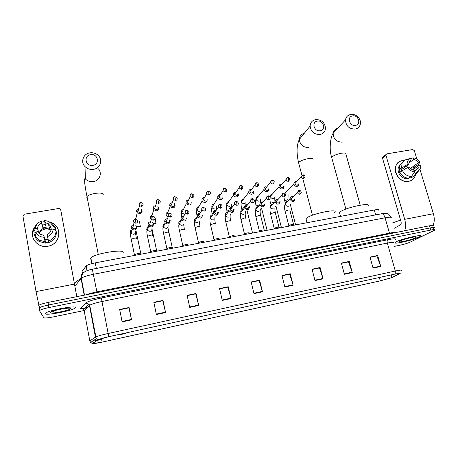 <?xml version="1.0" encoding="UTF-8"?>
<svg xmlns="http://www.w3.org/2000/svg" width="458" height="458" viewBox="0 0 458 458"><rect width="100%" height="100%" fill="white"/><g stroke="black" fill="none" stroke-linecap="round" stroke-linejoin="round"><path stroke-width="0.69" d="M82.48 273.403L82.079 271.285L86.281 265.863C87.707 264.781 90.707 263.779 95.27 262.863L374.26 209.987C377.919 209.352 379.459 209.466 378.875 210.331M433.64 225.805C434.241 225.141 432.856 225.136 429.49 225.777L48.004 302.446C43.447 303.396 40.447 304.318 38.999 305.205L38.667 305.749M433.405 228.445L434.281 227.918C434.882 227.271 433.503 227.271 430.131 227.918L48.456 305.005C43.899 305.961 40.894 306.877 39.44 307.753L39.107 308.286L39.703 309.27M82.629 308.486L87.283 307.524M89.745 307.02L90.043 306.957M419.081 237.089L420.312 236.368C424.045 233.723 401.952 238.675 396.256 241.772L395.254 242.379C391.699 244.973 412.904 240.255 419.081 237.089L420.312 236.368C424.045 233.723 401.952 238.675 396.256 241.772L395.254 242.379C391.699 244.973 412.904 240.255 419.081 237.089M75.473 307.524C76.08 305.263 49.384 310.118 45.76 312.986L45.279 313.713C45.806 315.774 71.574 310.913 74.98 308.165L75.473 307.524C76.08 305.263 49.384 310.118 45.76 312.986L45.279 313.713C45.806 315.774 71.574 310.913 74.98 308.165L75.473 307.524M391.481 277.737L380.266 280.846L102.18 342.097C95.613 343.489 92.476 343.895 92.762 343.328L98.728 339.504L108.678 336.727C103.142 337.952 99.667 338.943 98.258 339.676L92.522 343.38L92.653 343.655L102.18 342.12L380.18 280.88L391.67 277.697L399.954 273.598C400.979 272.997 399.387 273.145 395.185 274.033L108.683 336.71L395.082 274.073C399.027 273.237 400.618 273.077 399.857 273.586L391.481 277.737M434.281 227.918C434.882 227.271 433.503 227.271 430.131 227.918L48.456 305.005C43.899 305.961 40.894 306.877 39.44 307.753L39.107 308.286M394.361 246.381L399.903 245.23C404.214 244.286 407.637 243.255 410.162 242.145L434.917 230.042C435.529 229.406 434.144 229.412 430.778 230.065L48.909 307.57C44.346 308.526 41.34 309.442 39.886 310.306L39.548 310.822L43.825 317.749C44.764 318.236 47.975 317.944 53.466 316.873L83.911 310.576M90.174 309.282L90.472 309.219M189.755 307.392L187.11 295.347L196.041 293.481L198.709 305.475L189.755 307.392M156.384 314.537L153.831 302.314L162.991 300.396L165.573 312.568L156.384 314.537M122.12 321.877L119.664 309.459L129.07 307.495L131.555 319.856L122.12 321.877M284.859 287.023L281.979 275.504L290.252 273.775L293.149 285.242L284.859 287.023M314.99 280.565L312.041 269.212L320.108 267.524L323.079 278.836L314.99 280.565M344.387 274.273L341.37 263.075L349.248 261.432L352.276 272.579L344.387 274.273M373.07 268.125L369.995 257.087L377.684 255.484L380.775 266.476L373.07 268.125M222.267 300.425L219.542 288.563L228.244 286.742L230.992 298.559L222.267 300.425M253.961 293.635L251.156 281.951L259.64 280.176L262.463 291.815L253.961 293.635M187.173 295.622L195.686 293.864M153.888 302.589L162.75 300.757M119.715 309.74L128.938 307.81L131.555 319.856M284.756 286.622L293.04 284.853L289.691 274.187L282.048 275.785L289.588 274.205M312.104 269.47L319.358 267.976M341.439 263.333L348.406 261.896M370.064 257.339L376.762 255.959M219.605 288.832L227.781 287.143M251.219 282.214L259.073 280.594M259.64 280.176L259.068 280.571M251.224 282.237L259.159 280.577L262.463 291.815M228.244 286.742L227.775 287.12M219.611 288.855L227.855 287.132L230.992 298.559M377.684 255.484L376.757 255.936M370.07 257.362L376.9 255.93L380.775 266.476M349.248 261.432L348.401 261.873M341.445 263.35L348.532 261.867L352.276 272.579M320.108 267.524L319.352 267.953M312.11 269.493L319.472 267.953L323.079 278.836M290.252 273.775L289.582 274.187M293.04 284.853L293.149 285.242M129.07 307.495L128.938 307.81M162.991 300.396L162.745 300.734M153.894 302.612L162.79 300.751L165.573 312.568M196.041 293.481L195.681 293.841M187.179 295.645L195.743 293.853L198.709 305.475M119.721 309.768L128.967 307.828M415.452 237.834L416.448 237.101C416.98 235.91 403.458 239.116 399.949 241.011L399.777 241.103C395.117 243.496 410.832 240.21 415.452 237.834M400.573 220.092L392.54 222.909M402.485 160.575L404.231 160.443L402.485 160.575C389.712 162.172 396.118 184.076 408.662 181.311C400.87 183.103 392.615 173.027 395.935 165.83C397.195 162.934 399.382 161.182 402.485 160.575M414.381 166.918L415.022 168.309L414.381 166.918M415.549 170.027L415.652 170.571L415.549 170.027M415.406 175.277C414.301 178.574 412.057 180.584 408.662 181.311C411.444 180.755 413.494 179.244 414.805 176.777L415.406 175.277M432.959 225.296C434.528 222.279 434.676 218.42 433.394 213.714L419.917 169.151M404.586 230.78C405.891 227.746 405.931 223.933 404.7 219.336L385.962 155.354L382.522 158.176L400.968 221.454C401.363 223.109 401.208 224.225 400.515 224.798L394.115 228.359M418.847 165.607L418.417 164.187M416.866 159.069L414.313 150.619L412.721 149.548L386.821 153.859L385.968 154.575L385.962 155.354M382.522 158.176L382.527 157.409L385.968 154.575M403.292 168.338L404.58 169.162M408.765 163.128L413.66 159.521C415.681 159.785 417.261 160.85 418.4 162.71L410.666 168.246L410.958 168.825M412.772 169.901L419.202 165.355L418.744 167.788L414.57 171.332M406.172 166.225L408.061 167.296M408.685 178.225L407.803 178.443C402.124 179.742 396.136 172.363 398.62 167.147L399.365 165.825M401.351 171.12L401.151 169.907L408.685 164.382L407.133 164.651L399.095 169.575L400.103 169.403L398.884 170.302L399.651 172.912L400.069 172.609M411.021 176.736L411.336 177.784L413.9 176.027L417.249 171.441L416.757 169.804M415.034 170.387L415.022 171.011M416.007 169.706L416.053 170.296M414.124 175.941L411.336 177.784M408.868 178.225C404.855 178.048 401.855 176.038 399.874 172.197L407.929 167.319L409.481 167.05C410.626 168.916 412.211 169.987 414.244 170.244L414.736 171.887L411.41 176.467L408.868 178.225M399.095 169.575L399.594 165.195L403.206 161.439M418.457 170.76L417.845 172.511L413.9 176.027M411.41 176.467C407.368 176.29 404.351 174.263 402.347 170.387M401.563 167.754L402.061 163.34L404.872 159.991L410.66 158.325L411.152 159.951L409.864 160.901M405.651 159.796L406.286 159.321M419.202 165.355L420.742 165.138C420.931 168.143 419.768 170.244 417.249 171.441M414.736 171.887C411.759 171.647 409.486 170.124 407.929 167.319M407.133 164.651C406.933 162.052 407.82 160.088 409.79 158.76L410.66 158.325M408.685 164.382L409.063 162.155L411.152 159.951M411.044 176.811L409.063 178.088M413.488 169.397L412.916 167.857L417.759 164.943L419.934 162.441L418.4 162.71M413.66 159.521L413.168 157.895L410.7 158.457M413.168 157.895C416.127 158.142 418.383 159.659 419.934 162.441M412.916 167.857L410.666 168.246M401.151 169.907L398.884 170.302M352.694 115.885C346.643 116.532 349.465 126.5 355.402 125.36C361.442 124.668 358.591 114.769 352.694 115.885M355.082 129.099C348.99 128.938 345.801 125.847 345.515 119.819C346.071 116.807 347.868 115.004 350.891 114.414C355.986 113.464 361.511 119.091 360.36 124.066C359.707 126.855 357.944 128.532 355.082 129.099M371.072 279.328L376.258 278.189M367.969 206.089C372.343 201.858 345.567 207.434 340.117 211.922L339.452 212.512L339.802 213.794M317.44 121.107C311.211 121.776 313.959 131.91 320.079 130.742C326.302 130.026 323.514 119.962 317.44 121.107M319.873 134.515C314.165 134.532 310.902 131.727 310.095 126.099C310.358 122.498 312.253 120.328 315.785 119.584C321.693 119.653 324.934 122.601 325.501 128.417C325.094 131.772 323.216 133.805 319.873 134.515M337.094 286.76L342.429 285.592M334.678 212.501C339.367 208.035 311.205 213.72 306.362 218.254L305.973 218.621L306.333 220M90.673 154.684C83.236 155.502 85.428 166.723 92.791 165.344C100.216 164.462 97.972 153.333 90.673 154.684M93.375 169.351C90.1 169.752 87.306 168.83 84.999 166.58C80.207 161.955 83.367 153.562 90.094 152.835C93.558 152.445 96.438 153.493 98.733 155.966C103.061 160.609 99.918 168.567 93.375 169.351M119.183 334.432L118.633 334.695C118.313 335.079 124.227 333.871 125.624 333.275L125.933 333.098L125.538 333.04M123.173 252.621C125.126 248.574 94.777 253.417 90.85 257.871L90.329 258.781L91.188 259.64M295.759 181.54C294.574 181.826 293.962 182.587 293.916 183.818L293.996 184.379C294.528 185.828 295.536 186.503 297.03 186.395C298.192 186.114 298.805 185.376 298.874 184.173M296.692 181.66L295.101 183.332L295.164 183.744C295.547 184.792 296.28 185.278 297.356 185.204L298.673 183.847M280.926 184.087C279.655 184.408 279.031 185.238 279.059 186.572L279.128 186.95C279.655 188.404 280.674 189.085 282.185 188.977C283.433 188.662 284.057 187.849 284.052 186.549M281.842 184.213L280.267 186.309C280.651 187.368 281.389 187.854 282.483 187.78L283.834 186.297M265.915 186.664C264.541 187.024 263.917 187.929 264.037 189.36L264.077 189.549C264.604 191.015 265.629 191.696 267.157 191.587C268.502 191.232 269.132 190.351 269.035 188.948M266.808 186.795L265.193 188.914C265.571 189.973 266.316 190.465 267.42 190.391L268.8 188.765M250.715 189.269C249.244 189.681 248.62 190.648 248.837 192.177L248.843 192.188C249.37 193.66 250.4 194.341 251.94 194.232C253.389 193.831 254.018 192.875 253.824 191.37M251.568 189.417L251.282 189.44C250.217 189.738 249.765 190.436 249.925 191.547L249.925 191.547C250.303 192.618 251.053 193.11 252.169 193.03L253.577 191.244M235.326 191.913C233.838 192.326 233.202 193.299 233.414 194.845L233.471 195.051C234.055 196.413 235.074 197.032 236.534 196.906C238.023 196.488 238.664 195.514 238.446 193.974M236.122 192.062L235.859 192.091C234.777 192.389 234.319 193.099 234.473 194.215L236.734 195.709L238.149 193.74M219.748 194.587C218.237 195.005 217.584 195.99 217.79 197.541L217.916 197.936C218.546 199.19 219.554 199.751 220.939 199.619C222.445 199.196 223.098 198.211 222.886 196.659M220.464 194.747L220.235 194.776C219.142 195.074 218.672 195.789 218.821 196.911L221.1 198.417M203.97 197.295C202.442 197.719 201.772 198.709 201.972 200.272L202.178 200.856C202.848 202.001 203.833 202.505 205.144 202.362C206.673 201.938 207.337 200.942 207.131 199.379M204.583 197.472L204.417 197.49C203.312 197.799 202.831 198.514 202.974 199.648L205.27 201.159M187.992 200.037C186.44 200.461 185.759 201.463 185.954 203.037L186.251 203.799L189.148 205.138C190.694 204.709 191.375 203.707 191.181 202.138M188.473 200.232L188.398 200.243C187.276 200.552 186.784 201.274 186.921 202.413L187.139 202.957L189.234 203.936M172.231 202.774L171.807 202.814C170.239 203.243 169.546 204.257 169.729 205.842L170.124 206.764L172.947 207.955C174.515 207.52 175.208 206.512 175.019 204.926L174.343 203.661M170.668 205.218L170.949 205.882L172.998 206.753C174.132 206.438 174.635 205.705 174.498 204.56M155.634 205.602L155.417 205.631C153.825 206.066 153.115 207.079 153.293 208.682L153.796 209.753L156.533 210.806C158.124 210.365 158.834 209.352 158.657 207.755L157.844 206.346M154.197 208.058L154.558 208.831L156.544 209.604C157.701 209.283 158.21 208.545 158.084 207.388M138.78 208.487C137.188 208.94 136.478 209.959 136.644 211.556L137.257 212.77L139.913 213.697C141.528 213.251 142.249 212.226 142.077 210.617L141.121 209.077M137.52 210.938L137.955 211.814L139.885 212.489C141.053 212.169 141.574 211.424 141.453 210.262M294.402 225.124L293.664 224.535C292.679 224.243 291.116 224.563 288.964 225.491L288.826 225.84M292.805 196.602C291.111 196.516 290.206 197.306 290.086 198.984L290.16 199.493C292.21 202.241 293.847 202.144 295.078 199.201M293.023 196.768L292.616 196.791L291.328 198.881C291.712 199.94 292.45 200.432 293.544 200.346L294.855 199.07M279.815 227.889L279.088 227.305C278.109 227.002 276.535 227.311 274.371 228.239L274.228 228.594M277.806 199.253C276.014 199.213 275.115 200.083 275.103 201.864L275.161 202.173C277.348 204.989 279.002 204.823 280.119 201.669M278.052 199.43L277.617 199.453L276.3 201.566C276.684 202.631 277.428 203.123 278.527 203.043L279.884 201.635M265.05 230.683L264.34 230.111C263.367 229.79 261.787 230.099 259.6 231.021L259.451 231.382M262.617 201.938C260.728 201.955 259.835 202.905 259.949 204.789L259.972 204.886C262.308 207.766 263.974 207.526 264.959 204.165M262.886 202.133L262.428 202.155C261.398 202.442 260.946 203.123 261.066 204.205L261.083 204.279C261.466 205.356 262.211 205.848 263.327 205.762L264.724 204.211M250.108 233.517L249.415 232.945C248.442 232.618 246.851 232.916 244.641 233.838L244.492 234.21M247.24 204.652C245.305 204.715 244.423 205.711 244.589 207.634L244.624 207.749C247.131 210.554 248.797 210.211 249.61 206.735M247.515 204.863L247.051 204.886C245.975 205.195 245.517 205.905 245.677 207.027L245.7 207.108C246.101 208.144 246.851 208.613 247.938 208.522L249.364 206.804M234.988 236.38L234.307 235.818C233.334 235.481 231.737 235.767 229.504 236.689L229.349 237.067M231.662 207.405C229.733 207.503 228.851 208.505 229.017 210.411L229.12 210.743C231.714 213.331 233.374 212.918 234.101 209.506M231.931 207.629L231.479 207.657C230.391 207.966 229.922 208.682 230.076 209.816L232.355 211.315L233.798 209.409M219.685 239.282L219.016 238.721C218.042 238.372 216.434 238.658 214.178 239.58L214.018 239.958M215.884 210.193C213.966 210.325 213.09 211.338 213.251 213.233L213.434 213.76C216.09 216.142 217.745 215.661 218.397 212.312M216.124 210.428L215.707 210.457C214.607 210.772 214.126 211.493 214.275 212.632L216.571 214.144C217.647 213.846 218.128 213.142 218.014 212.031M204.194 242.219L203.535 241.664C202.562 241.303 200.936 241.584 198.663 242.505L198.497 242.883M199.906 213.016C197.999 213.182 197.123 214.207 197.278 216.084L197.564 216.806C200.272 218.981 201.915 218.432 202.493 215.151M200.089 213.268L199.74 213.296C198.623 213.611 198.137 214.344 198.28 215.489L198.48 216.004L200.593 217.012M188.507 245.19L187.866 244.646C186.887 244.274 185.25 244.549 182.948 245.465L182.782 245.849M183.715 215.878C181.82 216.084 180.95 217.115 181.105 218.976L181.494 219.88C184.242 221.855 185.868 221.237 186.383 218.031M183.813 216.142L183.566 216.17C182.433 216.491 181.935 217.224 182.072 218.38L182.347 219.027L184.402 219.914M172.632 248.202L172.002 247.658C171.017 247.28 169.363 247.549 167.038 248.465L166.867 248.849M167.307 218.775C165.435 219.021 164.571 220.063 164.72 221.901L165.224 222.972C167.994 224.758 169.609 224.082 170.067 220.945L169.609 219.932M165.659 221.311L166.014 222.078L168.006 222.851C169.151 222.525 169.66 221.781 169.529 220.619M156.55 251.247L155.938 250.715C154.947 250.326 153.281 250.583 150.922 251.499L150.751 251.889M150.613 221.724C148.804 222.033 147.974 223.08 148.123 224.867L148.741 226.086C151.535 227.7 153.132 226.973 153.539 223.899L152.64 222.405M149.027 224.277L149.468 225.159L151.392 225.828C152.56 225.502 153.075 224.752 152.949 223.578M140.274 254.333L139.667 253.806C138.677 253.406 136.988 253.663 134.6 254.579L134.423 254.969M133.553 224.729C131.898 225.17 131.148 226.212 131.314 227.866L132.047 229.223C134.847 230.677 136.432 229.899 136.799 226.887L135.74 225.262M132.179 227.288L132.706 228.261L134.566 228.845C135.745 228.513 136.278 227.758 136.152 226.578M43.55 221.781L41.712 222.222L43.55 221.781M51.37 222.674C62.82 226.905 60.387 244.509 47.935 246.221C36.835 248.717 27.864 235.555 34.819 227.054C30.76 233.946 31.986 239.797 38.495 244.595C41.409 246.244 44.558 246.782 47.935 246.221C59.036 244.664 62.832 229.767 53.781 224.014L51.37 222.674M76.807 296.658L60.696 209.695L60.147 208.802L58.813 208.47L24.308 214.218L22.917 216.01L36.033 291.614L74.505 284.075M38.924 305.263L36.033 291.614M39.279 233.111C40.59 230.929 42.548 229.584 45.142 229.074C47.243 228.742 49.183 229.092 50.97 230.134M49.195 227.065L50.729 227.884M38.947 233.036L37.453 228.468C37.785 226.012 39.136 224.231 41.506 223.115L42.903 227.872L46.184 227.305L44.878 222.542L48.336 223.704L50.523 226.212L51.29 229.315M56.053 230.901L53.162 228.989L51.096 229.344C50.781 231.794 49.435 233.58 47.071 234.714L48.851 242.528C53.678 240.633 56.191 237.261 56.386 232.418L56.053 230.901C55.853 235.784 53.317 239.185 48.445 241.097M48.708 242.03L45.537 242.574L45.319 241.864L45.542 243.118L45.107 241.692L43.687 235.309L45.027 239.74L48.027 239.276M39.233 233.345C39.886 230.517 41.707 228.765 44.707 228.084L49.716 229.12L50.953 230.208M37.453 228.468L35.363 228.828C35.672 225.21 37.608 222.668 41.163 221.191L42.399 225.061L45.416 224.506M48.829 242.454L45.525 242.998M35.93 234.027L36.102 233.586M45.542 243.118L39.314 241.549C37.172 240.244 35.69 238.458 34.86 236.191M35.363 228.828L33.778 231.582L34.316 233.099L35.369 232.916M45.107 241.692L38.816 240.106L35.043 236.271L34.327 234.696L35.919 231.983L38.008 231.622L40.441 234.29L43.687 235.309M33.778 231.582C33.812 228.45 35.054 225.8 37.504 223.636M53.162 228.989C52.882 232.59 50.97 235.143 47.42 236.654M44.037 237.25C40.619 237.112 38.066 235.67 36.371 232.916L35.919 231.983M41.163 221.191L41.506 223.115M54.576 229.922L54.502 229.584L55.824 229.355L55.487 227.815L52.59 225.851L50.523 226.212M47.277 221.059L51.651 222.863L55.487 227.815M44.878 222.542L44.535 220.619L45.531 220.682C48.909 221.197 51.262 222.92 52.59 225.851M42.399 225.061L42.903 227.872M45.027 239.74L45.537 242.574M70.675 308.509C70.95 307.141 55.366 309.785 51.216 311.835L50.168 312.711C50.489 314.262 70.412 310.278 70.658 308.635L70.675 308.509M51.376 311.766L53.666 311.812L52.458 311.343M53.666 311.812L51.765 311.6M375.657 214.899L374.26 209.987M96.352 268.445L95.27 262.863M86.991 270.718L86.104 266.046M74.597 284.573C75.192 281.991 76.812 280.411 79.463 279.832L81.335 277.479M429.49 225.777L430.778 230.065M48.004 302.446L48.909 307.57M391.149 218.094C391.968 217.018 389.941 216.915 385.064 217.79L389.466 233.139C392.804 232.481 394.848 232.298 395.598 232.59M381.457 213.783L381.84 213.709C383.157 213.846 384.233 215.203 385.064 217.79L93.501 274.279C87.346 275.539 83.287 276.85 81.329 278.224L81.055 278.493L84.192 295.17M84.942 271.737C81.993 273.065 80.7 275.321 81.055 278.493L74.9 286.204M92.333 269.218L96.878 291.855L389.466 233.139L389.741 233.763M86.539 294.7C89.138 293.681 92.585 292.731 96.878 291.855L97.027 292.593M81.392 280.273L81.656 279.947M85.297 307.65L85.594 307.959L85.325 307.621M380.266 280.846L379.339 277.519M92.522 343.38L90.604 342.47L89.82 340.947L84.232 311.074M108.683 336.71L108.151 333.481L395.317 271.027L395.185 274.033M98.258 339.676L96.254 338.725L95.436 337.134L95.716 336.974C97.783 336.035 101.928 334.872 108.151 333.481L101.979 301.507C95.802 302.824 91.715 304.066 89.716 305.24L84.129 310.547L83.585 309.316L80.579 308.154L85.749 302.95C87.753 301.444 92.974 299.784 101.424 297.975L387.76 239.74C394.166 238.521 396.617 238.549 395.117 239.826M393.382 242.98C394.258 242.093 392.243 242.127 387.342 243.078L395.317 271.027C400.24 269.997 402.227 269.808 401.282 270.466M89.905 341.29L89.82 340.947L95.436 337.134L89.447 305.446L88.881 304.164L85.749 302.95M102.174 342.103L101.613 339.475L97.399 340.34M97.159 340.386L92.642 341.124M80.396 308.532L80.579 308.154M387.76 239.74C387.084 240.29 386.941 241.4 387.342 243.078L101.979 301.507L101.424 297.975M102.18 342.097L101.499 338.531M392.002 277.508L391.264 274.909M399.742 273.649L399.639 273.289M253.864 293.235L262.354 291.414M314.886 280.176L322.964 278.447M344.279 273.884L352.162 272.195M372.967 267.747L380.655 266.098M222.176 300.013L230.889 298.152M189.664 306.975L198.606 305.057M156.292 314.114L165.475 312.15M122.034 321.447L131.463 319.426M404.7 219.336L433.394 213.714M331.901 158.285L331.649 157.352L331.981 156.934C333.951 155.308 337.105 154.077 341.433 153.235C344.868 152.76 346.374 153.092 345.945 154.231L360.217 205.167M337.838 128.2C335.21 128.921 333.653 130.622 333.166 133.307C333.407 139.072 336.441 142.014 342.263 142.14M298.845 163.655L298.782 162.378C300.568 160.764 303.671 159.527 308.097 158.668C311.818 158.165 313.449 158.525 312.986 159.756M304.284 133.312C301.198 134.194 299.543 136.244 299.32 139.472C300.07 144.848 303.167 147.516 308.612 147.47M86.808 197.346L86.991 196.539C85.24 188.261 83.659 177.286 85.091 178.901L85.394 178.981C87.581 181.11 90.22 181.981 93.317 181.586C99.512 180.818 102.489 173.239 98.39 168.842M98.275 254.482L86.991 196.539C88.217 195.211 90.907 194.169 95.069 193.408C100.119 192.732 102.844 193.076 103.25 194.438M302.406 175.122L301.41 176.708L302.996 174.916L303.837 176.221L303.734 178.637L305.102 176.977C304.793 175.368 304.089 174.681 302.996 174.916L302.881 174.939M286.771 191.358L286.433 191.387M287.67 199.705L284.561 200.827L284.584 201.142M286.29 191.421L284.67 193.293M295.101 183.332L301.41 176.708C301.633 178.03 302.406 178.672 303.734 178.637M287.092 177.721L286.101 179.45L287.693 177.509L288.5 178.826L288.431 181.254L289.817 179.439C289.427 177.91 288.723 177.269 287.693 177.509L287.584 177.532M272.59 193.843L272.229 193.877M273.5 202.236L270.415 203.358L270.455 203.661M272.086 193.906C270.953 194.266 270.403 195.051 270.438 196.264C270.798 197.867 271.789 198.635 273.415 198.554L273.563 198.526M280.222 186.034L286.101 179.45C286.387 180.704 287.16 181.305 288.431 181.254M271.583 180.36L270.604 182.232C270.873 180.83 271.399 180.131 272.195 180.137L272.968 181.465L272.934 183.904L274.331 181.935C273.861 180.486 273.151 179.885 272.195 180.137L272.092 180.154M259.932 204.709L256.102 205.917L256.154 206.214M258.238 196.356L257.865 196.39M257.717 196.419C256.491 196.826 255.942 197.679 256.062 198.984C256.491 200.489 257.488 201.199 259.033 201.102L259.182 201.068M265.159 188.77L270.604 182.232C270.947 183.412 271.726 183.973 272.934 183.904M255.867 183.028L254.923 185.055C255.066 183.601 255.593 182.845 256.497 182.799L257.236 184.145L257.236 186.589C258.318 186.291 258.781 185.582 258.633 184.454C258.037 183.068 257.322 182.513 256.497 182.799L256.4 182.816M243.702 198.898L243.324 198.932M244.549 207.405L241.618 208.505L241.687 208.791M243.175 198.967C241.864 199.413 241.314 200.335 241.526 201.732C242.024 203.14 243.009 203.787 244.48 203.678L244.629 203.644M249.925 191.547L254.923 185.055C255.312 186.154 256.085 186.669 257.236 186.589M241.91 209.701L241.618 208.505C240.919 205.241 240.891 202.986 241.526 201.732L248.843 192.188M239.952 185.73L239.047 187.912C239.099 186.377 239.614 185.57 240.593 185.49L241.303 186.853L241.337 189.309C242.5 188.971 242.958 188.209 242.729 187.013C242.047 185.708 241.337 185.198 240.593 185.49L240.507 185.507M228.966 201.474L228.616 201.509M228.983 210.222L226.979 211.104L227.048 211.401M228.468 201.543C227.054 202.041 226.51 203.031 226.836 204.514C227.386 205.819 228.359 206.409 229.756 206.283L229.91 206.255M234.513 194.352L239.047 187.912L241.337 189.309M223.83 188.473L222.977 190.797C222.931 189.177 223.435 188.318 224.489 188.221L225.164 189.595L225.233 192.062C226.47 191.684 226.928 190.866 226.601 189.606C225.914 188.415 225.21 187.957 224.489 188.221L224.409 188.238M214.029 204.079L213.731 204.113M213.577 204.148C212.071 204.703 211.539 205.762 211.98 207.325C212.575 208.522 213.537 209.054 214.854 208.922L215.008 208.888M218.913 197.192L222.977 190.797L225.233 192.062M213.233 213.153L212.163 213.743C211.459 210.583 211.396 208.447 211.98 207.325L217.916 197.936M207.491 191.249C206.552 191.839 206.289 192.658 206.701 193.717C206.564 192.016 207.05 191.106 208.172 190.986L208.808 192.377L208.917 194.85C210.233 194.432 210.686 193.562 210.262 192.24L208.098 190.997M198.514 206.781C196.906 207.394 196.39 208.522 196.951 210.159C197.587 211.252 198.526 211.728 199.774 211.59L199.928 211.562M203.123 200.06L206.701 193.717L208.917 194.85M190.934 194.066C189.956 194.713 189.721 195.577 190.219 196.665C189.961 194.902 190.436 193.946 191.639 193.786L192.24 195.194L192.383 197.679C193.786 197.215 194.221 196.293 193.694 194.913L191.576 193.797M186.904 218.289L186.366 217.951M183.263 209.455C181.563 210.125 181.059 211.315 181.757 213.016L184.511 214.292M187.139 202.957L190.219 196.665L192.383 197.679M174.154 196.923C173.147 197.633 172.935 198.537 173.525 199.642C173.158 197.833 173.611 196.826 174.887 196.625L175.637 200.541C177.114 200.031 177.538 199.064 176.908 197.633L174.83 196.637M171.595 221.025L170.01 220.733M167.828 212.157C166.031 212.89 165.55 214.138 166.38 215.895L168.057 217.012M170.949 205.882L173.525 199.642L175.637 200.541M157.146 199.825C156.109 200.593 155.932 201.531 156.613 202.648C156.144 200.764 156.573 199.717 157.913 199.499L158.663 203.444C160.22 202.888 160.632 201.869 159.894 200.404L157.867 199.511M156.104 223.796C156.109 223.447 155.394 223.378 153.957 223.584L153.482 223.67M152.096 214.916C150.293 215.764 149.863 217.052 150.819 218.798L151.134 219.142M154.558 208.831L156.613 202.648L158.663 203.444M139.902 202.768C138.848 203.598 138.705 204.571 139.472 205.688C138.86 203.787 139.272 202.694 140.709 202.413L141.459 206.386C143.096 205.779 143.491 204.72 142.65 203.22L140.669 202.425M140.417 226.596C140.388 226.258 139.644 226.189 138.184 226.395L136.759 226.727M136.032 217.773L134.497 219.525M137.955 211.814L139.472 205.688L141.459 206.386M298.553 190.637L297.505 192.308L299.091 190.459L299.938 191.805L299.847 194.209L301.227 192.48C300.923 190.917 300.213 190.242 299.091 190.459L298.971 190.482M293.538 224.409L289.891 210.239C290.08 209.913 289.571 209.838 288.351 210.022L285.145 211.149L285.174 211.453M287.624 201.44L286.931 201.503C285.826 201.852 285.271 202.619 285.254 203.804L285.328 204.297C285.889 205.797 286.931 206.444 288.46 206.243M291.271 198.509L297.505 192.308C297.752 193.619 298.53 194.255 299.847 194.209M283.101 193.35L282.054 195.182C282.323 193.866 282.849 193.19 283.645 193.167L284.464 194.536L284.401 196.946L285.798 195.045C285.408 193.574 284.693 192.95 283.645 193.167L283.536 193.19M278.962 227.174L275.355 212.913C275.556 212.575 275.023 212.501 273.758 212.689L270.575 213.812L270.621 214.109M273.037 204.062L272.304 204.125C271.102 204.52 270.541 205.356 270.609 206.644L270.667 206.942C271.222 208.453 272.275 209.106 273.821 208.9M276.254 201.337L282.054 195.182C282.368 196.425 283.147 197.009 284.401 196.946M267.443 196.104L266.419 198.102C266.613 196.682 267.14 195.955 267.999 195.915L268.783 197.295L268.754 199.717C269.796 199.43 270.266 198.738 270.157 197.644C269.699 196.27 268.983 195.692 267.999 195.915L267.896 195.938M264.214 229.973L260.654 215.621C260.854 215.271 260.304 215.197 258.993 215.386L255.89 216.8M258.266 206.713L257.493 206.781C256.199 207.222 255.638 208.138 255.804 209.524L255.827 209.615C256.377 211.138 257.436 211.791 259.005 211.585M261.066 204.205L266.419 198.102C266.791 199.259 267.569 199.797 268.754 199.717M251.585 198.898L250.595 201.062C250.652 199.596 251.173 198.806 252.152 198.698L252.902 200.094L252.908 202.522C254.035 202.201 254.499 201.451 254.304 200.278C253.709 198.961 252.988 198.434 252.152 198.698L252.055 198.715M245.774 218.351C245.975 218.002 245.402 217.922 244.051 218.117L240.982 219.519M242.511 209.466C241.16 209.93 240.587 210.886 240.805 212.323L240.834 212.443C241.423 213.897 242.482 214.521 244.005 214.304M245.7 207.108L250.595 201.062C251.018 202.127 251.786 202.613 252.908 202.522M244.475 233.969L240.908 219.245C240.164 215.437 240.41 215.701 240.347 214.476L240.834 212.443L244.624 207.749M235.515 201.726C234.588 202.23 234.278 203.009 234.576 204.05C234.53 202.499 235.04 201.657 236.099 201.514L236.815 202.928L236.855 205.367C238.063 205.001 238.526 204.194 238.234 202.946C237.593 201.738 236.878 201.262 236.099 201.514L236.013 201.531M230.729 221.111C230.895 220.756 230.294 220.682 228.926 220.888L225.823 221.987L225.891 222.273M227.34 212.186C225.971 212.655 225.393 213.617 225.599 215.065L225.697 215.386C226.344 216.72 227.386 217.281 228.823 217.058M230.145 210.045L234.576 204.05L236.855 205.367M219.239 204.589C218.254 205.155 217.962 205.986 218.357 207.079C218.203 205.447 218.695 204.543 219.834 204.371L220.51 205.802L220.596 208.247C221.89 207.835 222.336 206.97 221.941 205.653C221.689 204.789 220.991 204.36 219.834 204.371L219.754 204.388M215.495 223.899C215.632 223.55 215.002 223.481 213.611 223.687L210.543 224.769L210.611 225.061M211.985 214.934C210.594 215.415 210.004 216.382 210.205 217.842L210.388 218.357C211.075 219.577 212.1 220.069 213.457 219.84M214.407 213.01L218.357 207.079L220.596 208.247M202.739 207.497C201.709 208.121 201.44 209.003 201.938 210.13C201.669 208.424 202.144 207.468 203.358 207.268L203.999 208.711L204.119 211.167C205.499 210.709 205.934 209.787 205.43 208.413L203.289 207.279M200.077 226.721C200.18 226.378 199.522 226.309 198.108 226.521L195.074 227.586L195.142 227.884M197.066 217.647L196.436 217.722M196.305 217.762C194.982 218.283 194.421 219.245 194.621 220.653L194.896 221.357C195.618 222.456 196.614 222.891 197.896 222.662M198.48 216.004L201.938 210.13L204.119 211.167M186.017 210.44C184.946 211.132 184.706 212.054 185.301 213.21C184.917 211.447 185.37 210.44 186.658 210.199L187.259 211.659L187.419 214.126C188.885 213.611 189.309 212.644 188.69 211.212L186.601 210.211M184.471 229.578C184.54 229.24 183.853 229.177 182.416 229.389L179.41 230.437L179.479 230.74M181.191 220.47L180.698 220.544M180.24 220.704C179.112 221.306 178.649 222.233 178.843 223.493L179.221 224.374L182.141 225.519M182.347 219.027L185.301 213.21L187.419 214.126M169.071 213.428C167.96 214.184 167.754 215.151 168.447 216.325C167.954 214.476 168.384 213.422 169.741 213.165L170.502 217.126C172.048 216.56 172.454 215.541 171.721 214.063L169.689 213.176M168.664 232.469C168.699 232.137 167.983 232.08 166.523 232.298L163.552 233.328L163.621 233.632M163.958 223.744L162.865 226.372L163.351 227.42L166.191 228.41C167.634 227.918 168.263 226.922 168.08 225.433M165.063 223.344L164.76 223.401M166.014 222.078L168.447 216.325L170.502 217.126M151.896 216.462C150.751 217.281 150.579 218.283 151.369 219.468C150.745 217.579 151.157 216.479 152.594 216.176L153.356 220.161C154.987 219.542 155.376 218.477 154.523 216.966L152.548 216.187M152.663 235.401C152.663 235.069 151.919 235.017 150.43 235.235L147.493 236.254L147.556 236.563M147.465 226.905L146.686 229.292L147.287 230.483L150.035 231.342C151.501 230.838 152.142 229.842 151.964 228.342M149.468 225.159L151.369 219.468L153.356 220.161M134.475 219.537C133.312 220.424 133.175 221.46 134.057 222.634C133.289 220.745 133.679 219.605 135.213 219.227L135.98 223.241C137.686 222.565 138.058 221.46 137.097 219.926L135.179 219.233M136.461 238.366C136.421 238.04 135.642 237.994 134.137 238.217L131.228 239.213L131.291 239.528M130.776 230.191L130.301 232.246L131.017 233.569L133.679 234.307C135.162 233.803 135.82 232.79 135.648 231.279M132.706 228.261L134.057 222.634L135.98 223.241M87.186 270.638L86.281 265.863M38.999 305.205L39.886 310.306M390.96 217.298C389.123 214.39 387.766 213.136 386.884 213.531C385.899 213.233 384.222 213.291 381.84 213.709L92.367 269.212C89.43 269.796 87.14 270.535 85.497 271.417C84.369 272.195 81.971 272.859 81.329 278.224L84.507 295.107M85.846 308.818L83.963 308.95M82.692 308.944L83.585 309.316L88.881 304.164L89.716 305.24L96.254 338.725L90.604 342.47L92.653 343.655M399.857 273.586L399.771 273.289M416.064 236.895L416.448 237.101M418.744 167.788L414.416 170.817M399.136 166.758L398.62 167.147M402.061 163.34L399.594 165.195M409.79 158.76L404.872 159.991M345.893 209.088L331.649 157.352C328.512 147.865 331.157 135.247 333.166 133.307L345.515 119.819M339.452 212.512L340.512 216.382M301.954 175.408L298.576 162.653C296.349 152.852 296.595 145.129 299.32 139.472L310.095 126.099M312.47 215.203L303.001 179.387M305.973 218.621L307.049 222.725M85.394 178.981L84.999 166.58M90.85 257.871L91.949 263.608M289.101 199.688L288.849 194.787M284.847 193.385L293.916 183.818M284.006 197.352L284.515 200.879M295.61 224.895L290.2 203.947M274.949 202.03L274.708 197.14M270.438 196.264L279.059 186.572M269.854 199.041L270.386 203.386M281.424 227.58L275.951 205.997M283.227 187.448L283.571 187.076M260.373 202.825L260.402 199.499M256.085 205.934C255.381 202.682 255.375 200.369 256.062 198.984L264.037 189.36M267.071 230.3L261.518 207.995M267.982 190.19L268.691 189.349M245.872 204.869L245.923 201.846M252.547 233.053L246.914 209.982M252.633 192.887L253.543 191.73M231.279 204.176L231.244 207.4M227.242 212.209L226.979 211.104C226.286 207.583 226.241 205.39 226.836 204.514L233.471 195.051M237.141 195.583L238.16 194.175M216.457 206.472L216.399 209.421M197.152 216.308C196.459 213.05 196.39 211.001 196.94 210.159L202.178 200.856M181.58 216.857C181.259 214.647 181.294 213.365 181.694 213.004L186.251 203.799M166.145 219.039C165.888 217.184 165.928 216.124 166.271 215.861L170.124 206.764M172.334 247.944L167.817 227.242M155.233 218.489L155.978 223.573M151.495 216.743L153.796 209.753M156.756 251.207L152.016 228.96M139.49 221.168L140.291 226.389M135.683 219.199L137.257 212.77M140.927 254.207L135.929 230.197M288.803 225.617L285.111 211.19C284.332 208.413 284.378 205.951 285.254 203.804L290.086 198.984M294.133 200.123L294.608 199.659M288.964 225.491L288.683 226.206M275.292 212.644C274.697 208.934 274.771 206.867 275.516 206.444M274.205 228.37L270.552 213.84C269.808 210.743 269.831 208.344 270.609 206.644L275.103 201.864M278.911 202.928L279.781 202.018M274.371 228.239L274.079 228.971M260.585 215.346C259.915 212.564 259.955 210.417 260.705 208.905M259.428 231.153L255.822 216.519C255.1 213.176 255.095 210.84 255.804 209.524L259.949 204.789M263.579 205.699L264.684 204.468M259.6 231.021L259.291 231.777M245.694 211.396C245.047 212.592 245.047 214.819 245.706 218.077M248.104 208.487L249.358 206.976M244.641 233.838L244.326 234.611M230.483 213.92C229.939 215.403 229.99 217.71 230.643 220.842M229.332 236.82L225.823 221.987C224.935 217.206 225.302 217.332 225.267 216.64L225.697 215.386L229.12 210.743M232.475 211.293L233.803 209.535M229.504 236.689L229.177 237.484M215.077 216.479C214.659 218.42 214.768 220.808 215.403 223.641M214.006 239.711L210.543 224.769C209.81 221.552 209.753 219.416 210.371 218.357L213.434 213.76M216.686 214.121L218.037 212.146M214.178 239.58L213.84 240.393M199.345 221.666L199.969 226.475M198.486 242.637L195.074 227.586C194.358 224.288 194.272 222.21 194.822 221.34L197.564 216.806M198.663 242.505L198.308 243.335M183.681 224.42L184.351 229.344M182.771 245.597L179.41 230.437C178.706 227.22 178.603 225.181 179.095 224.334L181.494 219.88M182.948 245.465L182.582 246.312M167.811 227.197L168.538 232.252M166.855 248.597L163.552 233.328C162.859 230.168 162.733 228.176 163.174 227.351L165.224 222.972M167.038 248.465L166.655 249.335M151.747 230.002L152.531 235.194M150.739 251.631L147.493 236.254C146.806 233.145 146.663 231.193 147.064 230.391L148.741 226.086M150.922 251.499L150.527 252.387M135.476 232.836L136.324 238.171M134.417 254.711L131.228 239.213C130.547 236.133 130.387 234.215 130.748 233.454L131.017 233.569L132.047 229.223M134.6 254.579L134.188 255.484M48.336 223.704L49.716 229.12M38.816 240.106L39.314 241.549M36.371 232.916L35.043 236.271M70.017 308.211L70.658 308.635"/></g></svg>
